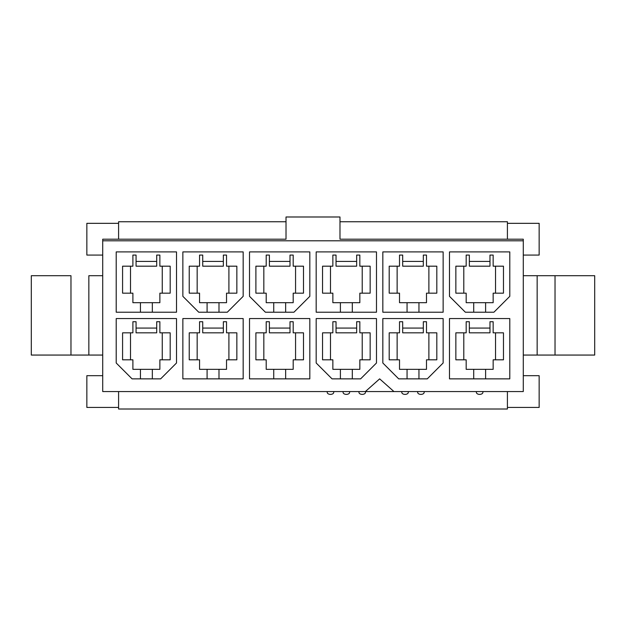 <?xml version="1.0" encoding="UTF-8"?>
<svg xmlns="http://www.w3.org/2000/svg" width="626" height="626" viewBox="0 0 626 626"><rect width="100%" height="100%" fill="white"/><g stroke="black" fill="none" stroke-linecap="round" stroke-linejoin="round"><path stroke-width="0.94" d="M523.281 391.555L102.719 391.555L365.373 391.555L379.653 378.863L393.942 391.555L523.281 391.555L523.281 240.791L102.719 240.791L102.719 391.555L102.719 239.202L286.019 239.202L286.019 216.987L339.981 216.987L339.981 239.202L523.281 239.202L523.281 391.555M509.791 378.863L449.484 378.863L449.484 318.556L509.791 318.556L509.791 378.863L509.791 318.556L449.484 318.556L449.484 378.863L509.791 378.863M443.138 318.556L443.138 362.994L427.268 378.863L398.699 378.863L382.83 362.994L382.83 318.556L443.138 318.556L382.83 318.556L382.83 362.994L398.699 378.863L427.268 378.863L443.138 362.994L443.138 318.556M376.484 318.556L376.484 362.994L360.615 378.863L332.046 378.863L316.177 362.994L316.177 318.556L376.484 318.556L316.177 318.556L316.177 362.994L332.046 378.863L360.615 378.863L376.484 362.994L376.484 318.556M309.823 378.863L249.516 378.863L249.516 318.556L309.823 318.556L309.823 378.863L309.823 318.556L249.516 318.556L249.516 378.863L309.823 378.863M243.17 378.863L182.862 378.863L182.862 318.556L243.17 318.556L243.17 378.863L243.17 318.556L182.862 318.556L182.862 378.863L243.17 378.863M176.516 318.556L176.516 362.994L160.647 378.863L132.078 378.863L116.209 362.994L116.209 318.556L176.516 318.556L116.209 318.556L116.209 362.994L132.078 378.863L160.647 378.863L176.516 362.994L176.516 318.556M176.516 312.21L116.209 312.21L116.209 251.902L176.516 251.902L176.516 312.21L176.516 251.902L116.209 251.902L116.209 312.21L176.516 312.21M243.17 251.902L243.17 296.333L227.301 312.21L198.732 312.21L182.862 296.333L182.862 251.902L243.17 251.902L182.862 251.902L182.862 296.333L198.732 312.21L227.301 312.21L243.17 296.333L243.17 251.902M309.823 251.902L309.823 296.333L293.954 312.21L265.385 312.21L249.516 296.333L249.516 251.902L309.823 251.902L249.516 251.902L249.516 296.333L265.385 312.21L293.954 312.21L309.823 296.333L309.823 251.902M376.484 312.21L316.177 312.21L316.177 251.902L376.484 251.902L376.484 312.21L376.484 251.902L316.177 251.902L316.177 312.21L376.484 312.21M443.138 312.21L382.83 312.21L382.83 251.902L443.138 251.902L443.138 312.21L443.138 251.902L382.83 251.902L382.83 312.21L443.138 312.21M509.791 251.902L509.791 296.333L493.922 312.21L465.353 312.21L449.484 296.333L449.484 251.902L509.791 251.902L449.484 251.902L449.484 296.333L465.353 312.21L493.922 312.21L509.791 296.333L509.791 251.902M507.412 407.432L507.412 391.555L507.412 407.432L539.15 407.432L507.412 407.432L507.412 409.013L507.412 407.432M118.588 391.555L118.588 407.432L86.85 407.432L86.85 375.686L102.719 375.686L86.85 375.686L86.85 407.432L118.588 407.432L118.588 391.555M118.588 223.333L118.588 239.202L118.588 223.333L86.85 223.333L118.588 223.333L118.588 221.745L118.588 223.333M473.71 312.21L473.71 302.687L466.174 302.687L466.174 293.164L455.853 293.164L455.853 266.183L466.174 266.183L466.174 255.072L469.343 255.072L469.343 261.418L489.978 261.418L489.978 255.072L493.155 255.072L493.155 266.183L503.468 266.183L503.468 293.164L493.155 293.164L493.155 302.687L485.612 302.687L485.612 312.21L485.612 302.687L493.155 302.687L493.155 293.164L503.468 293.164L503.468 266.183L493.155 266.183L493.155 255.072L489.978 255.072L489.978 266.183L489.978 261.418L469.343 261.418L469.343 255.072L466.174 255.072L466.174 266.183L455.853 266.183L455.853 293.164L466.174 293.164L466.174 302.687L485.612 302.687L473.71 302.687L473.71 312.21M493.155 369.34L485.612 369.34L485.612 378.863L485.612 369.34L493.155 369.34L493.155 359.817L493.155 369.34M473.71 378.863L473.71 369.34L466.174 369.34L466.174 359.817L455.853 359.817L455.853 332.836L466.174 332.836L466.174 321.725L469.343 321.725L469.343 328.079L489.978 328.079L489.978 321.725L493.155 321.725L493.155 332.836L503.468 332.836L503.468 359.817L493.155 359.817L503.468 359.817L503.468 332.836L493.155 332.836L493.155 321.725L489.978 321.725L489.978 332.836L489.978 328.079L469.343 328.079L469.343 321.725L466.174 321.725L466.174 332.836L455.853 332.836L455.853 359.817L466.174 359.817L466.174 369.34L485.612 369.34L473.71 369.34L473.71 378.863M426.494 302.687L418.958 302.687L418.958 312.21L418.958 302.687L426.494 302.687L426.494 293.164L426.494 302.687M407.057 312.21L407.057 302.687L399.513 302.687L399.513 293.164L389.2 293.164L389.2 266.183L399.513 266.183L399.513 255.072L402.69 255.072L402.69 261.418L423.325 261.418L423.325 255.072L426.494 255.072L426.494 266.183L436.815 266.183L436.815 293.164L426.494 293.164L436.815 293.164L436.815 266.183L426.494 266.183L426.494 255.072L423.325 255.072L423.325 266.183L423.325 261.418L402.69 261.418L402.69 255.072L399.513 255.072L399.513 266.183L389.2 266.183L389.2 293.164L399.513 293.164L399.513 302.687L418.958 302.687L407.057 302.687L407.057 312.21M407.057 378.863L407.057 369.34L399.513 369.34L399.513 359.817L389.2 359.817L389.2 332.836L399.513 332.836L399.513 321.725L402.69 321.725L402.69 328.079L423.325 328.079L423.325 321.725L426.494 321.725L426.494 332.836L436.815 332.836L436.815 359.817L426.494 359.817L426.494 369.34L418.958 369.34L418.958 378.863L418.958 369.34L426.494 369.34L426.494 359.817L436.815 359.817L436.815 332.836L426.494 332.836L426.494 321.725L423.325 321.725L423.325 332.836L423.325 328.079L402.69 328.079L402.69 321.725L399.513 321.725L399.513 332.836L389.2 332.836L389.2 359.817L399.513 359.817L399.513 369.34L418.958 369.34L407.057 369.34L407.057 378.863M359.84 302.687L352.305 302.687L352.305 312.21L352.305 302.687L359.84 302.687L359.84 293.164L359.84 302.687M340.403 312.21L340.403 302.687L332.86 302.687L332.86 293.164L322.546 293.164L322.546 266.183L332.86 266.183L332.86 255.072L336.037 255.072L336.037 261.418L356.663 261.418L356.663 255.072L359.84 255.072L359.84 266.183L370.154 266.183L370.154 293.164L359.84 293.164L370.154 293.164L370.154 266.183L359.84 266.183L359.84 255.072L356.663 255.072L356.663 266.183L356.663 261.418L336.037 261.418L336.037 255.072L332.86 255.072L332.86 266.183L322.546 266.183L322.546 293.164L332.86 293.164L332.86 302.687L352.305 302.687L340.403 302.687L340.403 312.21M340.403 378.863L340.403 369.34L332.86 369.34L332.86 359.817L322.546 359.817L322.546 332.836L332.86 332.836L332.86 321.725L336.037 321.725L336.037 328.079L356.663 328.079L356.663 321.725L359.84 321.725L359.84 332.836L370.154 332.836L370.154 359.817L359.84 359.817L359.84 369.34L352.305 369.34L352.305 378.863L352.305 369.34L359.84 369.34L359.84 359.817L370.154 359.817L370.154 332.836L359.84 332.836L359.84 321.725L356.663 321.725L356.663 332.836L356.663 328.079L336.037 328.079L336.037 321.725L332.86 321.725L332.86 332.836L322.546 332.836L322.546 359.817L332.86 359.817L332.86 369.34L352.305 369.34L340.403 369.34L340.403 378.863M273.742 312.21L273.742 302.687L266.207 302.687L266.207 293.164L255.893 293.164L255.893 266.183L266.207 266.183L266.207 255.072L269.383 255.072L269.383 261.418L290.01 261.418L290.01 255.072L293.187 255.072L293.187 266.183L303.5 266.183L303.5 293.164L293.187 293.164L293.187 302.687L285.644 302.687L285.644 312.21L285.644 302.687L293.187 302.687L293.187 293.164L303.5 293.164L303.5 266.183L293.187 266.183L293.187 255.072L290.01 255.072L290.01 266.183L290.01 261.418L269.383 261.418L269.383 255.072L266.207 255.072L266.207 266.183L255.893 266.183L255.893 293.164L266.207 293.164L266.207 302.687L285.644 302.687L273.742 302.687L273.742 312.21M293.187 369.34L285.644 369.34L285.644 378.863L285.644 369.34L293.187 369.34L293.187 359.817L293.187 369.34M273.742 378.863L273.742 369.34L266.207 369.34L266.207 359.817L255.893 359.817L255.893 332.836L266.207 332.836L266.207 321.725L269.383 321.725L269.383 328.079L290.01 328.079L290.01 321.725L293.187 321.725L293.187 332.836L303.5 332.836L303.5 359.817L293.187 359.817L303.5 359.817L303.5 332.836L293.187 332.836L293.187 321.725L290.01 321.725L290.01 332.836L290.01 328.079L269.383 328.079L269.383 321.725L266.207 321.725L266.207 332.836L255.893 332.836L255.893 359.817L266.207 359.817L266.207 369.34L285.644 369.34L273.742 369.34L273.742 378.863M207.089 312.21L207.089 302.687L199.553 302.687L199.553 293.164L189.232 293.164L189.232 266.183L199.553 266.183L199.553 255.072L202.722 255.072L202.722 261.418L223.357 261.418L223.357 255.072L226.526 255.072L226.526 266.183L236.847 266.183L236.847 293.164L226.526 293.164L226.526 302.687L218.99 302.687L218.99 312.21L218.99 302.687L226.526 302.687L226.526 293.164L236.847 293.164L236.847 266.183L226.526 266.183L226.526 255.072L223.357 255.072L223.357 266.183L223.357 261.418L202.722 261.418L202.722 255.072L199.553 255.072L199.553 266.183L189.232 266.183L189.232 293.164L199.553 293.164L199.553 302.687L218.99 302.687L207.089 302.687L207.089 312.21M226.526 369.34L218.99 369.34L218.99 378.863L218.99 369.34L226.526 369.34L226.526 359.817L226.526 369.34M207.089 378.863L207.089 369.34L199.553 369.34L199.553 359.817L189.232 359.817L189.232 332.836L199.553 332.836L199.553 321.725L202.722 321.725L202.722 328.079L223.357 328.079L223.357 321.725L226.526 321.725L226.526 332.836L236.847 332.836L236.847 359.817L226.526 359.817L236.847 359.817L236.847 332.836L226.526 332.836L226.526 321.725L223.357 321.725L223.357 332.836L223.357 328.079L202.722 328.079L202.722 321.725L199.553 321.725L199.553 332.836L189.232 332.836L189.232 359.817L199.553 359.817L199.553 369.34L218.99 369.34L207.089 369.34L207.089 378.863M159.873 302.687L152.337 302.687L152.337 312.21L152.337 302.687L159.873 302.687L159.873 293.164L159.873 302.687M140.435 312.21L140.435 302.687L132.892 302.687L132.892 293.164L122.579 293.164L122.579 266.183L132.892 266.183L132.892 255.072L136.069 255.072L136.069 261.418L156.703 261.418L156.703 255.072L159.873 255.072L159.873 266.183L170.186 266.183L170.186 293.164L159.873 293.164L170.186 293.164L170.186 266.183L159.873 266.183L159.873 255.072L156.703 255.072L156.703 266.183L156.703 261.418L136.069 261.418L136.069 255.072L132.892 255.072L132.892 266.183L122.579 266.183L122.579 293.164L132.892 293.164L132.892 302.687L152.337 302.687L140.435 302.687L140.435 312.21M140.435 378.863L140.435 369.34L132.892 369.34L132.892 359.817L122.579 359.817L122.579 332.836L132.892 332.836L132.892 321.725L136.069 321.725L136.069 328.079L156.703 328.079L156.703 321.725L159.873 321.725L159.873 332.836L170.186 332.836L170.186 359.817L159.873 359.817L159.873 369.34L152.337 369.34L152.337 378.863L152.337 369.34L159.873 369.34L159.873 359.817L170.186 359.817L170.186 332.836L159.873 332.836L159.873 321.725L156.703 321.725L156.703 332.836L156.703 328.079L136.069 328.079L136.069 321.725L132.892 321.725L132.892 332.836L122.579 332.836L122.579 359.817L132.892 359.817L132.892 369.34L152.337 369.34L140.435 369.34L140.435 378.863M136.069 332.836L136.069 328.079L136.069 332.836L156.703 332.836L136.069 332.836M162.251 332.836L162.251 359.817L162.251 332.836M130.513 359.817L130.513 332.836L130.513 359.817M507.412 239.202L507.412 223.333L539.15 223.333L539.15 255.072L523.281 255.072L539.15 255.072L539.15 223.333L507.412 223.333L507.412 239.202M102.719 255.072L86.85 255.072L86.85 223.333L86.85 255.072L102.719 255.072M523.281 375.686L539.15 375.686L539.15 407.432L539.15 375.686L523.281 375.686M102.719 239.202L102.719 240.791L523.281 240.791L523.281 239.202L339.981 239.202L339.981 216.987L286.019 216.987L286.019 239.202L102.719 239.202M594.7 275.706L594.7 355.059L594.7 275.706L555.027 275.706L555.027 355.059L594.7 355.059L555.027 355.059L555.027 275.706L537.155 275.706L537.155 355.059L555.027 355.059L537.155 355.059L537.155 275.706L523.281 275.706L594.7 275.706M523.281 355.059L537.155 355.059L523.281 355.059M70.973 275.706L31.3 275.706L31.3 355.059L70.973 355.059L70.973 275.706L70.973 355.059L102.719 355.059L88.845 355.059L88.845 275.706L88.845 355.059L31.3 355.059L31.3 275.706L70.973 275.706M102.719 275.706L88.845 275.706L102.719 275.706M136.069 266.183L136.069 261.418L136.069 266.183L156.703 266.183L136.069 266.183M162.251 266.183L162.251 293.164L162.251 266.183M130.513 293.164L130.513 266.183L130.513 293.164M202.722 332.836L202.722 328.079L202.722 332.836L223.357 332.836L202.722 332.836M228.913 332.836L228.913 359.817L228.913 332.836M197.167 359.817L197.167 332.836L197.167 359.817M202.722 266.183L202.722 261.418L202.722 266.183L223.357 266.183L202.722 266.183M228.913 266.183L228.913 293.164L228.913 266.183M197.167 293.164L197.167 266.183L197.167 293.164M269.383 332.836L269.383 328.079L269.383 332.836L290.01 332.836L269.383 332.836M295.566 332.836L295.566 359.817L295.566 332.836M263.828 359.817L263.828 332.836L263.828 359.817M269.383 266.183L269.383 261.418L269.383 266.183L290.01 266.183L269.383 266.183M295.566 266.183L295.566 293.164L295.566 266.183M263.828 293.164L263.828 266.183L263.828 293.164M336.037 332.836L336.037 328.079L336.037 332.836L356.663 332.836L336.037 332.836M362.219 332.836L362.219 359.817L362.219 332.836M330.481 359.817L330.481 332.836L330.481 359.817M336.037 266.183L336.037 261.418L336.037 266.183L356.663 266.183L336.037 266.183M362.219 266.183L362.219 293.164L362.219 266.183M330.481 293.164L330.481 266.183L330.481 293.164M402.69 332.836L402.69 328.079L402.69 332.836L423.325 332.836L402.69 332.836M428.88 332.836L428.88 359.817L428.88 332.836M397.134 359.817L397.134 332.836L397.134 359.817M402.69 266.183L402.69 261.418L402.69 266.183L423.325 266.183L402.69 266.183M428.88 266.183L428.88 293.164L428.88 266.183M397.134 293.164L397.134 266.183L397.134 293.164M469.343 332.836L469.343 328.079L469.343 332.836L489.978 332.836L469.343 332.836M495.534 332.836L495.534 359.817L495.534 332.836M463.796 359.817L463.796 332.836L463.796 359.817M469.343 266.183L469.343 261.418L469.343 266.183L489.978 266.183L469.343 266.183M495.534 266.183L495.534 293.164L495.534 266.183M463.796 293.164L463.796 266.183L463.796 293.164M507.412 221.745L507.412 223.333L507.412 221.745L339.981 221.745L507.412 221.745M286.019 221.745L118.588 221.745L286.019 221.745M118.588 409.013L118.588 407.432L118.588 409.013L507.412 409.013L118.588 409.013M424.092 391.555C425.218 395.327 416.619 395.327 417.745 391.555C416.619 395.327 425.218 395.327 424.092 391.555M408.222 391.555C409.349 395.327 400.75 395.327 401.876 391.555C400.75 395.327 409.349 395.327 408.222 391.555M482.81 391.555C483.945 395.327 475.337 395.327 476.464 391.555C475.337 395.327 483.945 395.327 482.81 391.555M365.396 391.555C366.523 395.327 357.915 395.327 359.05 391.555C357.915 395.327 366.523 395.327 365.396 391.555L393.942 391.555L379.653 378.863L365.373 391.555M333.658 391.555C334.785 395.327 326.177 395.327 327.304 391.555C326.177 395.327 334.785 395.327 333.658 391.555M349.527 391.555C350.654 395.327 342.046 395.327 343.173 391.555C342.046 395.327 350.654 395.327 349.527 391.555"/></g></svg>
